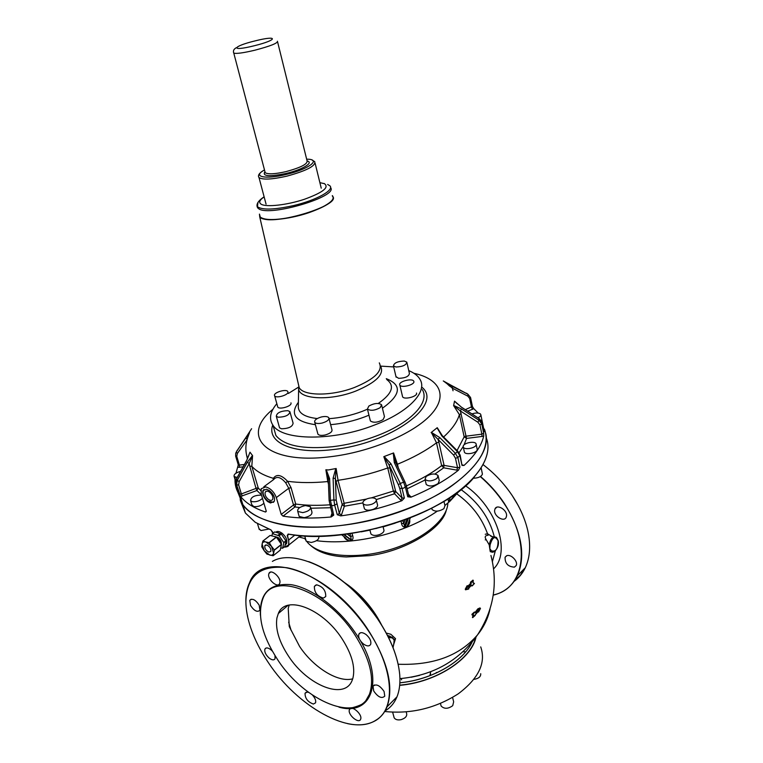 <?xml version="1.0" encoding="UTF-8"?>
<svg xmlns="http://www.w3.org/2000/svg" width="763" height="763" viewBox="0 0 763 763"><rect width="100%" height="100%" fill="white"/><g stroke="black" fill="none" stroke-linecap="round" stroke-linejoin="round"><path stroke-width="1.14" d="M296.368 216.148C318.896 210.912 337.112 200.583 332.43 196.177C342.921 204.856 272.62 226.382 261.213 217.827L260.269 217.093C265.238 220.65 277.274 220.335 296.368 216.148M259.601 214.622L260.269 217.093L259.601 214.622M257.951 202.405L257.484 206.754C262.443 210.168 274.499 209.768 293.65 205.552C316.254 200.278 334.576 190.092 329.931 185.838L327.651 184.455M440.833 704.878L441.109 706.004C444.2 709.113 448.072 709.008 452.717 705.67L453.651 701.817L452.583 697.42M393.832 716.61L394.156 717.802C395.434 719.69 397.771 720.31 401.166 719.643C405.563 718.155 407.347 715.999 406.526 713.157L406.212 711.955M462.979 651.707L465.688 651.86M473.918 679.375C478.668 678.574 480.928 676.667 480.719 673.672M480.719 646.89C486.212 662.751 478.716 678.402 458.229 693.834C435.549 708.293 411.047 714.187 384.724 711.497M476.122 636.542C472.221 658.679 436.35 682.332 399.688 685.346M472.068 642.112C463.646 660.644 434.471 678.288 404.18 682.256L399.879 682.78M446.25 510.371C441.92 529.465 403.713 551.411 369.378 555.664L346.364 556.961C330.055 556.275 318.018 552.317 310.274 545.097M394.07 643.352L395.52 638.631L390.837 634.272L386.24 633.061M472.965 580.223L470.59 582.083L470.246 583.829L467.919 586.041M471.105 585.688L472.049 585.774M472.459 617.553L472.993 615.216L471.944 614.844L472.059 614.167L474.319 612.088L475.187 612.279L477.81 608.884L479.946 607.939M490.142 551.077L489.217 544.858L486.136 539.584L485.239 539.908M390.217 636.256L387.49 635.445M392.277 637.305L394.242 639.671L394.004 642.808M467.872 586.079L467.357 585.841L465.773 589.646L465.268 589.15L465.506 589.799L468.482 589.074M465.678 589.618L467.633 585.908L467.128 585.707L465.268 589.15M473.213 580.261L471.257 582.503L471.029 584L470.513 583.876L470.733 582.388L471.257 582.503L470.781 582.264L472.783 580.185L471 582.455L470.723 584.077L470.246 583.829L467.824 586.48M473.966 583.209L473.012 582.732M471.82 585.946L474.424 583.542L472.974 582.589L473.27 580.319M472.64 617.553L473.26 615.321L472.249 614.377L474.319 612.088M474.596 612.288L475.769 612.784L478.391 610.162L477.972 609.122L480.471 608.454L478.592 611.897L478.525 611.115L472.907 617.505L473.68 615.035L472.431 614.425L474.491 612.031M478.391 610.162L477.743 609.503L475.339 612.536M475.769 612.784L478.019 609.532M491.324 550.724L489.836 548.664L490.094 544.935C492.507 536.923 495.168 535.54 498.077 540.805C497.991 548.893 495.74 552.193 491.324 550.724L490.485 551.268M456.923 493.957C471.572 504.496 481.777 517.772 487.538 533.766L488.082 535.264C485.096 535.492 484.448 536.933 486.136 539.584M492.078 536.542L487.538 533.766L485.249 534.253M490.094 544.935L489.217 544.858C490.676 538.211 493.108 535.76 496.522 537.505L498.163 540.538M388.539 637.534L392.268 637.887L392.029 637.115L388.109 636.666M392.268 637.887L394.109 639.947L393.88 643.781M477.819 611.888L478.42 612.021L478.229 611.468M306.03 540.528L304.838 538.592M447.871 502.998C447.48 519.889 421.577 540.977 387.337 550.428C353.145 559.994 318.2 555.769 307.127 541.959M471.029 584L467.776 586.585M467.833 586.642L466.002 589.494L468.835 588.674M474.309 583.705L472.984 582.818M471.305 585.479L472.431 585.736L474.386 583.39M480.299 608.225L478.163 609.17L480.432 608.531M478.735 611.468L478.563 611.955M478.525 611.115L475.778 613.891M475.864 613.786L475.168 615.445M473.728 615.483L472.669 617.61L475.063 615.541M473.68 615.035L472.421 614.787L474.786 612.336M478.477 609.456L477.867 609.494M373.756 685.575L374.108 685.079M465.602 485.812C496.723 507.242 511.296 552.278 493.585 568.845M407.623 520.585L406.24 521.253M468.444 588.13L471.515 585.297M407.68 520.433L406.298 521.11M450.819 500.28L448.711 502.264L448.034 498.878M409.407 520.242L409.702 520.089C410.132 522.55 409.226 524.696 406.984 526.527L405.096 527.271C403.122 527.119 401.92 525.802 401.491 523.332L401.033 521.196M344.571 534.977L351.676 540.099L351.428 540.538L350.742 536.799L352.611 535.445C353.441 537.82 353.05 539.527 351.447 540.566L349.444 540.786C346.631 540.242 344.8 538.821 343.951 536.532M299.516 536.465L303.073 535.855M450.58 500.557L450.141 501.1M458.229 491.811L448.968 502.121M457.409 492.421L449.073 501.968L450.075 497.552M408.882 521.634L406.984 526.527M410.37 517.743L407.022 526.413L405.096 527.271M408.806 521.778C408.854 523.628 407.642 526.851 407.003 526.451L405.105 527.204L403.751 523.656L401.491 523.332M343.741 534.548L351.381 540.481L349.416 540.757L351.447 540.566M345.448 537.696C347.289 540.147 348.615 541.167 349.416 540.757L349.444 540.786M341.69 534.787L345.477 537.715M301.919 535.769L299.611 536.389L301.07 535.702M283.979 547.147L288.662 545.106L288.796 539.889L294.861 535.082M240.727 498.191L240.555 497.123M378.095 527.882L375.863 528.549M284.008 547.119C288.013 547.29 289.511 544.896 288.519 539.956L287.489 535.407L288.958 534.253M288.28 534.119L287.212 535.483L288.519 539.956M272.925 533.251L270.922 529.827M288.013 534.138L288.3 534.138C327.794 540.948 387.49 530.523 430.504 508.787C473.632 487.071 494.357 458 486.269 437.857C494.357 457.934 473.632 486.975 430.494 508.692C387.47 530.419 327.747 540.853 288.252 534.071L288.433 534.138C345.525 545.383 443.684 514.853 474.252 477.19M259 528.645L260.946 530.552L268.767 529.083M473.384 478.22C478.258 478.077 481.272 476.722 482.426 474.147L481.215 468.148M431.848 508.616L432.058 509.503C435.063 511.897 439.011 511.62 443.904 508.673L444.953 505.688L443.971 501.386M370.656 532.898L370.913 533.9C372.602 535.702 375.558 535.903 379.793 534.52C383.169 533.003 384.495 531.344 383.779 529.541L383.074 526.775M305.925 540.166L306.221 541.196L311.17 542.474C316.817 541.272 319.354 539.269 318.772 536.475L318.715 536.265M288.252 534.071L287.212 535.483M275.825 532.24C277.188 531 279.21 531.277 281.871 533.079C285.972 536.513 287.546 539.994 286.573 543.514L285.124 544.896M285.991 544.334L285.171 544.668L285.476 543.657L285.286 544.267M242.644 503.99L238.056 492.555M237.789 492.049L242.825 504.581C249.034 513.051 260.259 519.317 276.483 523.389C293.002 527.338 312.601 528.234 335.272 526.098C376.216 522.035 421.052 506.661 450.094 487.071C479.317 466.021 490.762 446.689 484.41 429.083M286.554 543.561L285.219 544.486M276.13 532.316L277.007 531.553M331.132 516.99L333.727 515.13L332.382 514.787L331.018 516.122L331.132 516.99C313.288 518.63 297.255 518.354 283.035 516.15L281.223 514.405L276.33 497.581L288.748 488.272L293.421 504.686L295.71 504.057C306.316 505.497 318.066 505.716 330.97 504.725M236.406 484.696L239.353 493.899L241.366 493.938L238.638 484.953L236.606 484.877L240.622 496.455C245.686 502.97 253.974 508.168 265.495 512.03L266.182 510.895L261.251 494.243L261.184 488.721L265.762 486.889C270.617 488.377 274.136 491.944 276.33 497.581M262.968 490.599L266.44 489.207L269.444 490.619C273.669 494.138 275.252 497.753 274.203 501.453L270.493 502.989L267.575 501.51C263.626 497.791 262.091 494.157 262.968 490.599L263.988 489.455M451.047 385.22L467.957 394.252L467.833 396.159L469.684 398.477L471.544 407.328L472.535 409.273L473.747 408.634L472.45 406.565M473.747 408.634L478.22 413.098M481.501 417.962L484.343 431.715L481.997 422.311L481.749 423.904L483.666 433.165L481.873 434.157L482.063 436.436L483.704 436.045L483.666 433.165M483.704 436.045C481.606 445.487 475.044 455.282 464.018 465.449L462.006 465.401L460.223 455.368M459.965 467.137L457.533 467.729L455.444 458.229L453.537 455.025L457.829 451.315L460.184 455.177L457.886 457.571L459.965 467.137L458.487 470.161C445.897 480.232 430.046 489.245 410.942 497.18L407.728 496.77L408.739 495.54L406.479 486.126M406.345 485.802L403.799 488.091L402.053 488.377L404.38 498.077L402.072 498.01L400.804 500.213L401.853 500.728L404.38 498.077M401.853 500.728C381.967 508.024 361.595 513.079 340.746 515.893L337.265 514.729L339.306 513.575L341.471 514.93L344.351 506.231L344.151 503.284L366.488 499.069M329.711 504.972L332.992 505.669L334.652 505.106L337.265 514.729M236.034 484.143L238.237 492.888C235.548 488.005 234.546 482.788 235.214 477.237M235.977 473.203L238.285 464.858L239.391 465.096L239.42 467.28L243.111 466.813M281.223 514.405L293.278 505.163L294.976 506.956L295.71 504.057L291.046 487.643L287.584 481.291C299.506 482.912 312.916 482.998 327.794 481.558L325.868 469.77L328.424 469.951L336.149 468.492L338.038 480.318C354.957 477.848 371.514 473.737 387.718 467.977L383.818 456.646L393.574 452.945L397.428 464.257C412.907 457.895 425.935 450.752 436.493 442.817L438.887 442.244L444.018 465.077L441.643 465.64L443.704 467.814L444.018 465.077M263.817 486.784L273.602 479.603C276.692 475.921 280.746 476.999 285.734 482.836L288.748 488.272L291.046 487.643M273.536 502.34L268.013 501.177C263.941 497.562 262.386 493.938 263.359 490.313M469.684 398.477L470.561 397.523L467.957 394.252L446.965 383.675L452.364 388.186L452.507 386.269M481.396 420.871L481.758 419.202L480.881 414.967M481.911 422.073L483.904 431.572M477.886 422.244L460.375 410.971L461.481 408.978L478.973 420.241L477.886 422.244L479.956 424.943L481.749 423.913L478.973 420.241L479.05 418.505L461.777 407.375M464.247 451.448L464.4 452.144C465.602 455.292 477.056 453.06 477.247 449.636L476.217 444.486M455.444 458.229L457.876 457.581L455.32 453.251L439.822 437.628L431.372 432.383L436.493 442.817L441.643 465.64C432.039 473.079 420.299 479.822 406.412 485.888L405.029 482.121L403.579 482.187L405.363 487.09M426.021 483.608L426.221 484.457C429.235 486.756 433.212 486.451 438.162 483.542L439.25 480.633L438.277 476.37M398.391 484.734L389.159 465.087L390.999 463.809L400.26 483.465L398.391 484.734L399.726 488.368L402.034 488.377L400.26 483.465L403.579 482.187L394.299 462.55L393.25 453.069M364.161 507.796L364.418 508.768C366.087 510.504 369.063 510.676 373.345 509.283C376.76 507.776 378.124 506.146 377.408 504.41L376.359 500.251M336.741 504L334.671 505.096L333.927 499.937L336.206 500.175L339.306 513.575L342.196 504.4L344.151 503.284L338.038 480.318L336.063 481.415L342.196 504.4M329.215 500.995L332.306 514.52M298.905 515.473L299.191 516.475L304.16 517.667C309.864 516.446 312.429 514.481 311.876 511.763L310.751 507.71M251.8 504.715L253.736 506.556C257.741 506.966 261.137 505.859 263.922 503.237M235.691 483.341L236.435 478.84L246.392 460.909M235.338 480.499L235.595 481.243M244.427 464.448L239.391 465.096L236.788 456.446L235.614 456.007M271.914 535.74L272.353 533.69L274.651 531.945L278.829 532.984M274.651 531.945L272.429 533.652L279.115 535.798L281.309 534.071L276.912 532.498M281.309 534.071L284.485 538.649M279.115 535.798L283.817 542.674L286.011 540.948L285.581 542.875M286.011 540.948L282.434 535.683M285.734 482.836L287.584 481.291C281.356 474.739 276.616 473.756 273.354 478.334L273.822 479.212M273.135 479.946L273.354 478.334C263.54 475.425 256.349 471.4 251.809 466.269L249.787 466.269L256.025 488.415L256.912 490.514L258.266 488.024L260.755 490.58M269.568 492.125C272.286 494.529 273.326 496.942 272.687 499.355C271.819 500.738 270.369 500.738 268.328 499.364C265.619 496.961 264.58 494.558 265.228 492.145C266.087 490.771 267.536 490.771 269.568 492.125M444.037 381.452L446.965 383.675M477.905 417.762C480.213 416.684 481.157 415.558 480.757 414.404L480.251 413.813C478.258 412.716 475.483 412.745 471.935 413.918M461.481 408.978L453.651 405.449L454.519 401.128L461.768 407.452L479.221 418.696L481.997 422.349M465.964 435.883L466.546 438.41L464.162 436.846L465.964 435.883L460.375 410.971L453.603 405.601L459.383 414.614C457.314 421.815 452.049 429.264 443.599 436.98M476.198 444.648L476.074 443.808C474.882 440.68 463.484 442.874 463.198 446.279L463.322 447.175C464.524 450.294 476.007 448.053 476.198 444.648M457.771 451.248L442.378 435.749L441.872 435.969L457.352 451.562L459.908 455.873M431.372 432.383L437.247 427.69L441.605 434.9M453.537 455.025L438.048 439.402L439.822 437.628M436.989 478.439L438.086 475.54C435.101 473.251 431.114 473.546 426.155 476.436L425.039 479.374C428.043 481.653 432.03 481.339 436.989 478.439M395.749 462.578L394.299 462.55M395.615 491.143L394.576 493.766L393.403 491.057L395.615 491.143L389.159 465.087L383.818 456.646M362.845 502.922L344.351 506.231L342.215 504.896M372.039 504.152C375.463 502.645 376.827 501.024 376.121 499.298C374.442 497.562 371.467 497.39 367.184 498.783C363.741 500.29 362.377 501.911 363.093 503.656C364.771 505.373 367.747 505.545 372.039 504.152M336.149 468.492L335.358 478.458L333.097 478.201L333.927 499.937L330.427 500.347L333.727 515.13M328.414 479.307L329.616 478.62L326.221 469.731M302.739 512.622C308.452 511.401 311.027 509.436 310.474 506.737L305.467 505.554C299.773 506.775 297.198 508.74 297.761 511.448L302.739 512.622M261.547 495.225L261.146 495.111C254.403 495.225 250.893 497.104 250.607 500.757L252.267 501.673C256.282 502.073 259.678 500.976 262.472 498.363M238.638 484.953L239.172 481.606L237.293 480.347L247.346 462.264L249.234 463.503L252.582 455.635L251.809 466.269L258.266 488.024L256.254 488.005M248.957 455.034L246.459 461.043L249.997 452.192L252.582 455.635M240.574 471.381C235.805 472.707 233.659 474.414 234.117 476.494L237.179 477.504M236.788 456.446L237.303 453.556L236.33 451.925L245.953 437.724L246.945 439.354L249.596 432.526M251.609 428.711L246.802 436.121M274.556 531.983L272.401 533.652M283.817 542.674L282.587 548.244L280.918 547.891M285.171 544.677L284.761 546.508L282.577 548.254L284.761 546.508M454.519 401.128L457.161 403.741M449.684 386.202L447.128 383.799M442.302 435.673L437.247 427.69M438.887 442.244L438.048 439.402L431.143 432.545M395.654 462.34L393.574 452.945M328.376 479.04L325.868 469.77M380.642 366.116L393.698 366.917M408.768 370.627C414.204 372.869 417.962 375.806 420.041 379.44C427.747 391.734 408.787 412.077 374.719 424.953C333.526 441.338 282.339 440.756 273.011 425.315C268.757 418.973 270.026 411.782 276.807 403.722M288.366 393.47L298.705 387.032M290.112 412.421L293.087 423.16C292.611 426.679 288.767 428.558 281.557 428.796L279.554 427.833L279.325 427.013M290.951 402.854L291.037 403.179C291.752 406.231 279.344 409.874 277.789 407.07L277.589 406.355M406.956 362.74L409.416 373.469C408.892 376.483 405.287 378.105 398.61 378.334L395.968 376.588M416.493 393.04C418.095 396.369 404.113 400.117 402.587 396.77L402.416 396.073M381.767 405.515L384.466 416.646L383.102 419.621C377.714 422.568 373.479 423.007 370.379 420.947L370.169 420.136M329.006 418.534L331.905 429.54C332.525 431.61 330.369 433.403 325.429 434.92C321.652 435.74 319.153 435.501 317.942 434.195L317.704 433.317M278.295 417.227C285.534 416.951 289.396 415.082 289.892 411.629L287.842 410.666C280.622 410.961 276.769 412.831 276.301 416.283L278.295 417.227M287.956 391.991L287.765 391.495C286.249 388.749 273.869 392.335 274.461 395.358L274.651 395.883C276.196 398.639 288.652 394.986 287.956 391.991M395.949 366.993C402.645 366.726 406.269 365.115 406.822 362.148L404.276 361.042C397.59 361.319 393.985 362.93 393.46 365.897L395.949 366.993M399.736 384.857L399.85 385.096C401.367 388.377 415.406 384.609 413.813 381.347L413.727 381.157C412.22 377.885 398.276 381.567 399.736 384.857M368.834 406.059L367.423 409.035C370.513 411.047 374.776 410.589 380.193 407.661L381.576 404.724C378.505 402.711 374.251 403.15 368.834 406.059M321.271 416.999C316.311 418.515 314.137 420.299 314.757 422.34C315.968 423.618 318.467 423.846 322.263 423.017C327.222 421.491 329.406 419.717 328.786 417.695C327.575 416.398 325.067 416.169 321.271 416.999M332.296 195.624L332.611 195.9C335.329 200.44 327.365 206.058 308.729 212.734C287.88 219.82 262.93 221.861 259.754 217.016L259.458 214.107M270.035 535.492L262.93 541.005L270.131 535.454L276.311 537.009L281.518 544.496L280.212 550.123M274.337 549.961L271.514 546.356L273.583 553.089C273.097 554.901 271.838 555.569 269.787 555.102L264.179 550.724L266.916 554.119L273.087 555.76L274.337 549.961L281.461 544.324M264.179 550.724L261.785 546.833L262.1 544.029C262.548 542.207 263.807 541.52 265.848 541.968L262.882 541.043L262.1 544.029L264.179 550.724M269.31 542.722L265.848 541.968L271.514 546.356L269.31 542.722L276.464 537.133M280.279 550.085L273.183 555.722L280.288 550.066M268.824 552.107C265.839 550.533 264.503 548.397 264.828 545.679L266.821 544.982C269.816 546.546 271.151 548.683 270.836 551.411L268.824 552.107M436.474 672.937L436.35 672.432L436.665 672.852M354.309 633.948C325.591 589.875 272.896 571.411 263.063 598.202C256.902 614.749 261.814 635.321 277.808 659.947C304.59 701.521 358.372 724.087 369.406 694.349C374.929 678.45 369.893 658.307 354.309 633.948M288.605 656.275C307.413 685.422 344.638 700.634 352.153 680.329L352.916 678.126C355.501 667.091 351.762 653.786 341.7 638.23C321.957 607.882 285.257 594.644 278.323 613.538L276.931 617.925C275.224 629.055 279.115 641.836 288.605 656.275M289.196 605.049L288.223 608.359L289.272 626.595L299.63 646.509C313.536 667.53 338.143 682.904 352.706 678.832M398.21 664.611C395.034 649.923 388.272 634.835 377.933 619.327C357.599 590.543 334.518 571.306 308.7 561.625M291.113 630.372L288.652 622.188M385.086 710.878C390.418 707.768 394.376 703.085 396.96 696.848C399.488 690.591 400.403 683.133 399.707 674.473C398.057 657.22 390.799 638.86 377.923 619.403C348.395 574.415 295.853 547.29 272.381 561.396M347.508 723.639C359.02 726.042 368.624 724.869 376.331 720.119C381.119 717.048 384.695 712.613 387.06 706.805C394.08 686.338 387.575 660.405 367.528 628.989C330.064 571.592 262.091 548.492 249.558 582.646C247.059 587.958 245.829 594.167 245.858 601.282L245.867 601.482C246.745 575.769 260.517 564.534 287.174 567.777C312.754 572.584 345.973 597.534 367.28 629.151C393.641 667.52 396.407 708.312 376.073 720.091C350.837 737.106 297.169 706.452 268.471 662.78C260.65 651.201 254.747 639.604 250.769 627.978C247.565 618.497 245.934 609.666 245.867 601.482M279.868 582.808C281.242 577.429 270.865 568.473 268.986 573.394L268.738 574.167C267.422 579.556 277.732 588.445 279.639 583.533L279.868 582.808M259.172 605.135C255.433 599.651 252.305 598.058 249.759 600.357L250.541 605.498C254.251 610.963 257.389 612.546 259.945 610.247L259.172 605.135M272.334 651.116L270.808 649.666C267.956 647.568 265.991 647.358 264.923 649.055C264.265 651.84 265.677 654.845 269.148 658.078C272 660.205 273.974 660.415 275.052 658.707L274.995 655.608M308.71 692.442L307.165 692.079L305.038 693.271C305.019 698.393 307.794 701.989 313.374 704.049L315.539 702.847C316.159 700.692 315.148 698.116 312.525 695.141M349.359 709.867C347.604 714.788 358.925 724.268 360.622 719.261L360.708 719.023C362.53 714.101 351.123 704.573 349.464 709.58L349.359 709.867M373.727 691.02C378.057 697.201 381.738 698.908 384.771 696.142L384.066 691.44C379.707 685.241 376.025 683.524 373.021 686.28L373.727 691.02M363.426 643.982C366.927 646.414 369.349 646.528 370.684 644.306C371.419 641.158 369.883 637.906 366.078 634.549C362.578 632.145 360.165 632.041 358.848 634.234C358.105 637.382 359.631 640.634 363.426 643.982M323.398 598.087L325.744 596.552C325.896 590.524 322.883 586.613 316.683 584.83L314.394 586.346C314.194 592.336 317.198 596.246 323.398 598.087M517.943 505.068L512.183 495.521C504.143 483.58 494.481 473.318 483.217 464.734C494.491 473.337 504.152 483.608 512.202 495.559C519.851 507.109 525.039 518.773 527.758 530.562C530.914 545.059 530.085 557.457 525.278 567.758L517.495 575.579C526.031 555.121 521.558 530.943 504.095 503.036C497.428 493.108 489.569 484.257 480.528 476.465M514.462 580.862L520.404 575.168L524.982 568.044M494.634 510.323C493.842 516.17 504.038 522.436 506.155 517.362L506.537 515.931C507.366 510.056 497.133 503.78 495.034 508.835L494.634 510.323M506.766 555.722L505.077 557.248C504.915 563.437 508.024 566.728 514.405 567.138L516.15 565.583C518.401 561.606 510.991 553.833 506.766 555.722M514.09 581.387C518.84 577.915 522.569 573.366 525.278 567.758M493.222 595.169L496.036 594.377C505.764 591.22 512.917 584.944 517.495 575.579M480.289 476.608C489.341 484.4 497.199 493.251 503.866 503.179C530.819 542.34 525.192 586.356 495.836 594.329L493.241 595.073M258.495 176.539L259.019 177.598C262.758 179.944 271.99 179.477 286.716 176.186C306.488 170.778 315.825 165.952 314.747 161.68L312.067 160.039M264.484 169.939C251.838 176.692 264.971 179.734 286.354 174.403C309.177 169.1 322.015 159.038 306.65 159.19M264.837 171.828C262.129 176.348 269.31 176.873 286.373 173.382C302.386 169.644 314.089 162.557 307.231 161.012M264.895 171.494L265.219 172.715C268.023 174.46 274.957 174.098 286.011 171.618C300.841 167.574 307.851 163.959 307.05 160.783L277.598 41.917M233.516 52.542L233.783 53.114C236.425 53.887 243.483 52.914 254.956 50.186C270.426 46.095 277.913 43.11 277.436 41.24M255.128 40.878C231.923 46.467 229.949 51.846 254.069 45.799C278.199 39.905 278.419 34.955 255.128 40.878M419.583 675.389L411.162 677.248M401.252 678.536L401.596 679.814L401.119 678.545M430.284 675.541L430.637 671.802L429.903 675.684M475.645 637.534C471.124 658.269 439.03 680.195 404.609 684.611L399.707 685.184M398.133 664.239C433.174 665.527 459.65 655.722 477.562 634.826C483.847 627.005 488.005 618.421 490.018 609.074M344.714 582.694L349.111 585.831C362.94 596.504 373.765 609.551 381.586 624.983M467.719 585.831L467.128 585.707M471.944 614.844L472.059 614.148M477.648 609.627L477.819 608.864M395.52 638.631L394.109 639.947M490.361 550.81L490.323 551.773M493.413 551.992L490.733 551.315C493.127 554.796 499.965 547.548 498.182 540.605M468.711 589.017L465.955 589.646L468.701 589.017M461.071 489.598C478.42 502.292 489.493 518.001 494.29 536.742M495.321 550.915L492.393 561.606M393.861 643.982L392.983 647.529M470.914 584.258L468.177 586.833M473.27 580.462L473.031 582.827M472.326 585.793L471.324 585.355M468.558 588.015L471.324 585.459L468.453 588.483M474.805 612.346L475.483 612.594M468.577 588.721L468.549 587.977M407.719 520.347L406.336 521.015M408.205 518.783L406.937 519.412M408.272 524.81L407.509 525.144M348.109 539.746L347.146 539.813M395.177 523.16L383.102 526.88M369.941 530.132L361.118 531.849M352.611 535.445L352.001 533.413M450.79 497.075L450.304 497.409M405.248 519.689L403.751 523.656L403.217 521.196L401.891 520.891M347.299 534.09L350.742 536.799L350.026 534.386L350.866 533.585M407.099 518.993L404.314 526.336L405.105 527.204L408.424 518.497M403.217 521.196L403.036 520.49M350.026 534.386L349.855 533.738M272.496 531.83L270.76 529.799L255.243 522.302L245.4 513.051L255.224 522.264L269.778 529.408M245.266 512.631L240.679 501.243M240.583 500.566L240.383 496.579M485.735 433.508C492.211 459.269 449.951 497.409 386.593 516.122C323.331 535.054 258.829 528.234 242.872 504.753L245.4 513.06L240.364 500.633M240.288 499.956L240.164 495.855M272.896 533.27L272.467 531.725M242.872 504.753L237.837 492.135L242.872 504.753M459.917 455.864L462.006 465.401M405.391 487.08L407.728 496.77M299.792 507.538L294.976 506.956L283.035 516.15M293.278 505.163L293.421 504.686M467.767 394.118L466.47 393.193M470.59 397.666L472.421 406.412L465.325 409.664M472.535 409.273L467.614 411.133M479.956 424.943L481.873 434.157L466.365 436.131M482.063 436.436L466.546 438.41L464.066 444.867M459.04 452.783L463.179 446.555M464.018 465.449L462.302 464.905M462.187 465.201L462.893 465.001M444.371 465.43L457.533 467.729L456.865 470.132L458.487 470.161M407.118 488.806L425.172 479.956M434.967 474.033L443.704 467.814L456.865 470.132M408.377 494.043L410.942 497.18M408.796 495.797L410.685 496.36M399.726 488.368L402.072 498.01L395.825 491.582M376.264 499.603L394.576 493.766L400.804 500.213M340.746 515.893L341.471 514.93M328.243 478.172L329.139 500.852L330.427 500.347L329.616 478.62M331.018 516.122L331.981 513.327M310.894 508.234L330.465 507.729M265.495 512.03L266.268 511.448M240.622 496.455L256.912 490.514L261.423 494.825M256.025 488.415L241.366 493.938L242.243 496.045M236.597 484.867L237.293 480.347L236.435 479.088L246.459 461.043M238.066 467.271L239.42 467.28M238.285 464.867L235.672 456.198L235.7 453.27L237.188 450.294M236.644 451.315L246.745 436.207M451.162 385.277L443.284 380.956M467.833 396.159L452.364 388.186L453.05 390.78M461.768 407.452L454.51 401.281M457.056 450.532L464.162 436.846L459.383 414.614L461.205 413.66M441.872 435.969L437.056 427.852M390.999 463.809L384.151 456.522M371.4 497.858L393.403 491.057L387.718 467.977L389.95 468.024M336.206 500.175L335.358 478.458L336.063 481.415M333.097 478.201L335.796 468.549M239.172 481.606L249.234 463.503L249.787 466.269M247.346 462.264L252.477 455.521M237.303 453.556L247.021 439.908M245.953 437.724L249.453 432.879M280.412 533.375L278.218 535.092M285.953 540.767L283.769 542.493M328.519 484.238L327.794 481.558L328.424 481.567M272.925 409.273C239.601 435.988 265.696 464.753 329.702 456.808C369.826 452.259 413.393 433.804 430.847 414.738C448.501 395.625 439.698 378.896 413.928 373.279M246.573 455.091L247.422 458.84M398.324 467.948L397.428 464.257L396.76 464.638M274.909 536.503L278.104 537.534C280.507 539.622 281.585 541.806 281.328 544.076M275.329 536.637L277.99 537.696L281.185 543.809M272.753 424.953C266.239 442.235 292.601 454.586 332.744 449.598C391.524 443.646 443.866 404.304 421.796 387.156M273.402 426.698L275.901 435.492C284.313 445.792 303.235 449.531 332.678 446.717C347.966 444.867 362.854 441.157 377.351 435.606C411.267 422.702 430.084 402.149 422.349 389.635M368.949 415.196L365.153 416.722C353.803 420.995 342.291 423.646 330.627 424.676M315.396 424.705C295.271 421.729 289.606 414.271 298.381 402.311M386.269 378.667C402.225 384.991 400.947 394.853 382.435 408.243M278.466 539.584L279.592 541.186M386.774 379.573C395.081 385.744 392.258 393.698 378.295 403.446M367.461 409.206L362.253 411.352C351.238 415.463 340.174 417.905 329.044 418.668M317.246 418.553C305 417.151 298.676 413.336 298.295 407.089L298.304 406.545M380.47 365.887C384.762 373.965 376.464 382.387 355.587 391.142C329.301 401.424 297.627 399.249 298.648 388.005L298.858 386.192M379.297 362.873C383.121 370.78 374.862 378.982 354.499 387.47C331.647 396.312 303.407 396.14 299.191 387.614L298.304 383.808M270.131 535.454L262.977 541.015M269.158 542.598L276.311 537.009M281.518 544.496L274.394 550.133M330.532 187.574C338.867 196.349 269.816 216.95 258.81 208.843L257.112 206.496M319.888 182.662L324.399 183.664C329.559 187.364 322.825 192.591 304.189 199.353C286.878 205.075 266.468 207.345 261.251 204.265C258.504 202.567 259.468 200.097 264.132 196.873M338.982 707.167C373.889 717.058 385.735 676.428 355.548 633.147C338.391 607.691 311.418 587.758 291.037 584.658C269.74 582.922 259.525 593.128 260.383 615.255M264.122 196.825C257.722 201.06 255.634 204.827 257.856 208.137L257.484 206.754M266.058 204.122L259.019 177.598C257.675 175.652 258.915 173.459 262.73 171.017M321.242 188.194L315.119 163.225M265.009 171.904L233.783 53.114C232.906 50.94 233.726 49.147 236.234 47.754M441.109 706.004L440.48 703.467M394.156 717.802L392.659 712.232M471.982 642.217C463.77 660.567 434.557 678.307 404.218 682.303L399.869 682.828M399.926 678.631C433.079 675.465 458.954 660.863 477.562 634.826C493.671 609.904 498.134 583.447 490.943 555.474M471.276 585.517L472.011 585.793M472.059 614.72L473.575 615.159L472.059 614.72M493.709 536.894L490.867 536.284M393.059 647.711L394.347 640.434M467.843 586.623L467.862 585.889M480.375 608.245L478.42 612.021M305.248 538.688L305.581 539.851M345.048 535.569L345.83 535.55M298.877 536.971L305.524 538.754M316.473 540.69C354.69 545.841 405.992 532.917 437.333 511.124M444.905 505.488L448.711 502.264L456.751 492.908M459.402 490.914L450.809 500.299M451.448 499.25L451.763 498.62M283.95 547.166C287.117 546.985 288.691 546.289 288.662 545.106L300.527 535.664M259.286 529.579L257.532 523.761M432.058 509.503L431.744 508.158M370.913 533.9L369.921 530.037M306.221 541.196L304.733 535.96M240.04 495.435L242.825 504.581M285.267 544.343L286.716 543.189M479.231 418.62L481.939 422.12M236.377 478.945L235.729 483.57M464.4 452.144L463.322 447.175M426.221 484.457L425.039 479.374M395.759 462.512L404.953 481.978M364.418 508.768L363.093 503.656M299.191 516.475L297.761 511.448M252.076 505.631L250.607 500.757M235.576 481.224L234.146 476.541M248.395 435.749C245.333 443.437 245.057 451.038 247.555 458.544M265.228 492.145L266.602 491.124M273.488 426.994L273.011 425.315M279.554 427.833L276.301 416.283M298.304 406.631L298.648 388.005L299.191 387.614L259.754 217.016M277.789 407.07L274.651 395.883M396.111 377.208L393.46 365.897M402.587 396.77L399.85 385.096M370.379 420.947L367.423 409.035M317.942 434.195L314.757 422.34M278.295 539.355L279.763 541.453M324.513 183.635L323.989 183.501M265.81 544.906L264.828 545.679M470.609 644.849L470.428 644.048M288.071 605.307L278.323 613.538M396.96 696.848L387.06 706.805M358.848 634.234L360.413 632.794M373.021 686.28L374.366 684.964M349.464 709.58L350.646 708.417M268.986 573.394L270.569 572.116M249.759 600.357L251.151 599.222M264.923 649.055L266.144 647.997M305.038 693.271L306.182 692.203M314.394 586.346L316.073 584.925M352.363 707.721C360.451 705.565 364.972 703.162 365.916 700.529L369.406 694.349M506.537 555.817L505.077 557.248M496.723 507.281L495.034 508.835"/></g></svg>
